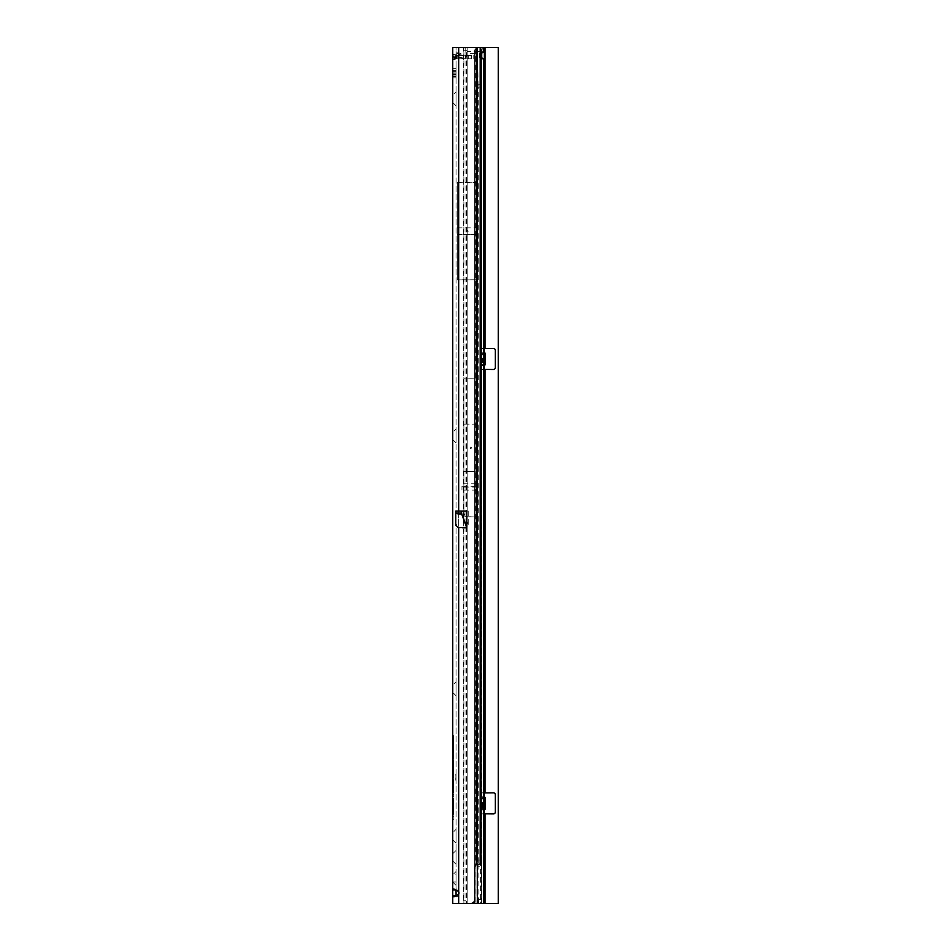 <?xml version="1.0" encoding="UTF-8"?>
<svg xmlns="http://www.w3.org/2000/svg" width="951" height="951" viewBox="0 0 951 951"><rect width="100%" height="100%" fill="white"/><g stroke="black" fill="none" stroke-linecap="round" stroke-linejoin="round"><path stroke-width="0.71" stroke-dasharray="4.75 3.57" d="M456.444 55.348L456.04 51.413L456.135 52.816L456.123 51.532L464.492 55.443L461.675 55.408L464.54 55.455M456.04 51.413L456.04 59.057L456.04 54.789L456.706 55.455L456.04 54.789L456.706 55.455L473.158 55.455L457.407 55.455L456.979 58.748L467.238 58.748L467.238 55.455L467.238 58.748L473.158 58.748L456.504 58.748L455.03 58.368L452.747 54.789C452.997 57.179 454.316 58.486 456.706 58.748C454.305 58.51 452.985 57.191 452.747 54.789C452.985 57.191 454.305 58.51 456.706 58.748L461.71 58.748L456.706 58.748L457.407 55.455L456.587 56.002L461.71 55.455C465.229 55.455 465.229 55.455 461.71 55.455L456.658 55.455M455.03 58.368L455.672 57.512A3.424 1.331 -90 0 0 456.706 58.748A3.424 1.331 -90 0 1 455.672 57.512L460.688 57.512L463.101 58.427L454.733 54.516A3.424 3.424 0 0 1 452.747 51.413L452.747 52.733L452.747 51.413M464.54 58.748L455.149 54.932A3.424 2.294 0 0 1 452.747 52.733A3.424 2.294 180 0 0 455.149 54.932L455.149 56.989A3.424 2.294 0 0 1 452.747 54.789L452.747 76.52L452.747 59.687L456.04 59.057L456.04 76.52L456.04 59.057L452.747 59.687L453.568 58.748L456.504 58.748L456.587 56.002L456.979 58.748M452.747 102.851L452.747 94.957L453.08 102.851L453.08 94.957L456.04 91.985L456.04 105.823L456.04 91.985M452.747 94.957L453.08 102.851L456.04 105.823M452.747 439.944L452.747 432.051L453.08 439.944L453.08 432.051L456.04 429.079L456.04 442.904L456.04 429.079M452.747 432.051L453.08 439.944L456.04 442.904M452.747 692.768L452.747 684.863L453.08 692.768L453.08 684.863L456.04 681.903L456.04 695.728L456.04 681.903M452.747 684.863L453.08 692.768L456.04 695.728M453.08 853.416L456.04 850.456L456.04 864.281L456.04 850.456L456.04 864.281L456.04 850.456L453.08 853.416L453.08 861.309L456.04 864.281L453.08 861.309L453.08 853.416M452.747 882.385L452.747 874.48L453.08 882.385L453.08 874.48L456.04 871.52L456.04 885.345L456.04 871.52M452.747 874.48L453.08 882.385L456.04 885.345M452.747 840.244L452.747 832.339L453.08 840.244L453.08 832.339L456.04 829.379L456.04 843.204L456.04 829.379M452.747 832.339L453.08 840.244L456.04 843.204M468.106 231.236A0.654 0.654 0 0 0 467.44 230.582A0.654 0.654 0 0 0 466.786 231.236A0.654 0.654 0 0 0 467.44 231.901A0.654 0.654 0 0 0 468.106 231.236M471.399 447.85A0.654 0.654 0 0 0 470.733 447.184A0.654 0.654 0 0 0 470.079 447.85A0.654 0.654 0 0 0 470.733 448.503A0.654 0.654 0 0 0 471.399 447.85M453.413 776.218L453.413 768.325L452.747 780.771L452.747 768.503L452.747 776.396L453.413 777.038L452.747 777.704L452.747 776.373L452.747 777.704M452.747 810.894L453.413 811.274L452.747 811.655L452.747 810.894L452.747 811.655M452.747 813.236L452.747 800.1L452.747 813.236L453.413 813.414L453.413 799.922L453.413 813.414M452.747 800.1L453.413 799.922M453.413 813.961L453.413 811.833L453.413 813.913L452.747 814.02L453.413 812.19L452.747 812.309L453.413 812.19L452.747 813.937L453.413 812.19L452.747 812.309L452.747 813.937L453.413 812.19L453.413 813.961L452.747 814.068L452.747 811.714L452.747 814.068L453.413 813.961L453.413 799.422L453.413 813.913L452.747 814.092L452.747 799.244L452.747 814.092M453.413 799.422L452.747 799.244M453.413 764.794L453.413 761.371L452.747 761.489L452.747 767.968L452.747 758.85L452.747 767.077L452.747 759.754L452.747 763.106L453.413 761.311L453.413 767.742L453.413 764.449L452.747 765.02M453.413 760.978L453.413 767.302L453.413 759.088L453.413 762.44L452.747 760.8M452.747 754.868L453.413 754.69L453.413 756.295L452.747 756.295L452.747 754.393L452.747 757.507L452.747 754.868L452.747 756.295L453.413 755.902L453.413 758.173L452.747 754.179L452.747 759.373L452.747 756.295L452.747 758.482L452.747 756.295L453.413 756.295L452.747 754.179M453.413 754.357L453.413 755.237M452.747 746.309L453.413 746.143L453.413 747.736L452.747 747.736L452.747 746.309L453.413 748.318L452.747 745.632L452.747 753.834L452.747 747.736L452.747 752.966L452.747 747.736L453.413 747.736L452.747 746.844M452.747 746.63L452.747 745.584L453.413 746.737L452.747 745.632M453.413 745.81L452.747 748.544L452.747 746.583M456.04 67.307L456.04 73.881L456.04 67.307L452.747 67.307L452.747 71.254L452.747 67.307M452.747 889.363L456.04 889.363L456.04 896.472L456.04 889.363M452.747 896.472L452.747 889.97L452.747 896.472L456.04 896.472M452.747 874.872L452.747 881.981L452.747 874.872L456.04 874.872L456.04 881.981L456.04 874.872M452.747 881.981L456.04 881.981M452.747 861.309L452.747 853.416L452.747 861.309M461.972 486.294L461.972 490.122L461.972 486.294L476.273 486.294L476.273 483.263L461.972 483.263M477.117 516.952L476.938 903.45L480.576 903.45L458.679 903.45L470.793 903.45A3.947 3.947 0 0 0 474.739 899.503L474.739 867.894A3.947 3.947 0 0 1 476.273 864.768L476.879 863.948L480.184 863.948M476.273 864.768L476.273 490.122L476.926 490.122L476.926 863.948L477.675 860.001L477.675 51.497L480.944 51.497M458.679 528.162L458.679 891.491C457.276 888.721 456.397 888.222 456.04 889.97L456.04 520.922C456.207 525.285 457.086 527.698 458.679 528.162L466.477 528.162L468.225 524.536L468.225 511.056L461.425 511.056L461.425 513.041L456.04 513.041L456.04 47.55L476.938 47.55L456.04 47.55L456.04 895.854C456.349 897.649 457.229 897.138 458.679 894.344L458.679 903.45L452.747 903.45L452.747 47.55L480.849 47.586L481.325 51.497L481.503 863.948L481.325 899.503L480.849 903.414L478.864 903.438L478.068 893.441L478.068 866.23L481.325 866.23M480.576 47.55L476.938 47.55L476.926 483.263L476.273 483.263L476.273 47.55M456.04 73.881L456.04 77.839L456.04 73.881L452.747 73.881L452.747 77.839L452.747 71.254L452.747 73.881L456.04 73.881M456.04 520.922L456.04 514.301L461.425 514.301L466.477 528.162M456.04 513.041L456.04 514.301M456.04 779.665L456.04 773.876M478.258 903.45L476.938 893.441L478.068 893.441M463.886 424.146L477.58 424.146L477.58 471.553L463.886 471.553L463.886 378.926L463.886 516.773L477.58 516.773L477.58 378.926L476.938 378.926L477.58 378.926L477.58 47.586L480.849 47.586L480.576 903.45M461.425 511.056L455.755 511.056L455.755 525.475M456.1 889.423L453.936 888.959M476.926 487.09L476.926 483.263L476.926 490.122L476.926 487.09L476.273 487.09L476.273 490.122L461.972 490.122M458.679 511.056L458.679 47.55L458.679 182.723L476.938 182.723L476.938 279.76L457.312 279.76L457.312 182.723L458.679 182.723L457.312 182.723L457.312 279.76L458.679 279.76L458.679 891.491A3.947 3.947 0 0 1 458.679 894.344L458.679 903.45L452.747 903.45L458.679 903.45L458.679 279.844L457.312 279.927L458.441 279.927M468.225 511.056L466.858 511.056M458.679 47.55L458.679 182.64L477.117 182.544M463.886 378.926L476.938 378.926L476.938 279.76L477.58 279.76L477.58 182.723L476.938 182.723L477.58 182.723L477.58 279.76L476.938 279.76M476.938 903.45L463.684 903.45L463.315 900.811L463.315 50.189L463.684 47.55L477.331 47.55L477.331 864.459M455.458 57.464L455.149 54.932L460.688 57.512A3.424 1.331 -90 0 0 461.71 58.748C465.396 58.748 465.396 58.748 461.71 58.748C465.396 58.748 465.396 58.748 461.71 58.748A3.424 1.331 90 0 1 460.688 57.512L455.149 56.989A3.424 2.294 0 0 1 452.747 54.789L456.04 54.789L452.747 54.789L454.649 54.789L452.747 54.789L452.747 59.687L453.568 58.748L452.747 59.687L453.568 58.748L456.504 58.748M452.747 796.879L452.747 799.482L452.747 796.879L453.413 796.617L453.413 797.996L453.413 796.962M452.747 800.302L452.747 802.692L452.747 800.302L453.413 800.183L453.413 801.063L452.747 800.302M452.747 804.284L452.747 801.348L452.747 805.449L452.747 803.643L453.413 803.167L453.413 805.331L453.413 803.524L452.747 803.643L453.413 804.284M452.747 805.996L452.747 808.612L452.747 805.996L453.413 806.091L453.413 808.493L453.413 805.283L453.413 808.469L452.747 805.081L452.747 806.186L453.413 806.044M452.747 809.42L452.747 811.274L452.747 809.42L453.413 808.944L453.413 810.799L453.413 809.301L452.747 809.42L453.413 809.325M452.747 814.971L452.747 816.826L452.747 814.971L453.413 814.496L453.413 816.707L453.413 814.852L452.747 814.971L453.413 814.876M452.747 818.585L452.747 817.04L452.747 819.536L453.413 817.159L453.413 819.417L452.747 818.585M452.747 795.012L452.747 793.61L452.747 796.308L452.747 794.204L453.413 795.012L453.413 793.728L453.413 795.06L452.747 795.024M452.747 780.712L452.747 782.495L452.747 780.712L453.413 780.628L453.413 782.316L453.413 780.854M452.747 782.899L452.747 784.682L452.747 782.899L453.413 783.042L452.747 789.068L452.747 782.875L452.747 787.761L453.413 787.594L453.413 782.875L453.413 784.076L452.747 783.695L453.413 783.66M452.747 785.086L452.747 786.869L452.747 785.086L453.413 785.229L453.413 780.07L453.413 785.229L452.747 785.146L452.747 786.287L452.747 781.793L452.747 789.889L452.747 779.903L452.747 785.157L452.747 784.456L452.747 785.146L453.413 784.789M452.747 759.171L452.747 757.495L452.747 760.717L452.747 758.268L453.413 759.171L453.413 757.674L453.413 759.219L452.747 759.183M452.747 763.356L453.413 763.498L452.747 762.559L453.413 761.454L453.413 763.498L452.747 763.582M452.747 756.52L453.413 756.675L452.747 755.855L453.413 755.867L452.747 755.914L452.747 757.376L452.747 755.926L453.413 755.926L452.747 756.081L452.747 758.399L452.747 756.437M453.413 736.086L453.413 750.22L452.747 747.89L452.747 750.398L453.413 749.138L453.413 736.086L452.747 735.86L452.747 745.287L452.747 738.226L452.747 741.257L453.413 741.079L453.413 750.101L452.747 750.743L452.747 735.86M452.747 744.312L452.747 742.743L452.747 745.251L452.747 743.207L453.413 744.657L452.747 744.776M452.747 740.247L453.413 740.401L453.413 741.34L453.413 740.401L452.747 740.532L452.747 750.232M452.747 736.169L452.747 737.738L453.413 735.575L453.413 737.833L453.413 735.991L453.413 737.56L453.413 735.991L452.747 736.169M452.747 772.164L452.747 769.573L452.747 772.164L453.413 772.081L452.747 774.459M453.413 774.09L453.413 766.779L453.413 769.573L452.747 769.573L452.747 776.598L452.747 767.291L453.413 772.081M452.747 792.849L452.747 789.889L452.747 792.849L453.413 792.611L453.413 789.889L453.413 792.611M452.747 810.074L452.747 811.999L453.413 809.895L453.413 811.821L453.413 809.895L453.413 811.572L453.413 809.895L452.747 810.074M452.747 806.923L452.747 808.647L452.747 806.9L453.413 806.9L452.747 806.923M456.04 47.55L452.747 47.55L456.04 47.55M452.747 70.588L456.04 70.588L452.747 70.588M452.747 76.52L456.04 76.52L452.747 76.52M453.413 750.517L452.747 750.743M453.413 739.189L452.747 739.414M452.747 750.042L453.413 749.887L452.747 749.709L453.413 750.077L453.413 738.487L453.413 745.073L452.747 745.287M452.747 743.207L453.413 743.397L453.413 738.749L452.747 738.903M453.413 737.691L452.747 737.821M453.413 744.621L452.747 744.383L452.747 738.523L453.413 739.343L453.413 738.404L453.413 741.079M453.413 737.429L453.413 738.523L453.413 736.526L452.747 737.298L452.747 744.383M452.747 749.852L452.747 737.298M452.747 738.523L452.747 749.709M453.413 744.383L452.747 744.253M452.747 738.654L453.413 738.487L452.747 738.38M453.413 736.526L452.747 736.752M453.413 748.318L452.747 748.544M453.413 750.921L453.413 747.736L453.413 753.608L453.413 750.921L452.747 750.791M453.413 752.003L452.747 751.872M453.413 753.608L452.747 753.834M453.413 752.11L452.747 752.241M453.413 747.01L452.747 746.416L453.413 746.594L453.413 745.75L452.747 745.584L453.413 747.89L453.413 746.143M453.413 751.171L453.413 747.736L453.413 753.168L453.413 751.171L452.747 751.314M453.413 746.975L452.747 747.106M453.413 747.89L452.747 747.652M453.413 752.265L452.747 752.396M453.413 753.168L452.747 752.942L453.413 752.788L453.413 750.636L453.413 752.788M453.413 751.849L452.747 751.718L453.413 751.052L453.413 752.372L452.747 751.718L453.413 751.052M453.413 758.173L452.747 758.399M453.413 759.136L453.413 756.295L453.413 759.136L452.747 759.373L453.413 759.504L452.747 759.754M452.747 758.482L453.413 758.708L453.413 756.295L453.413 758.708L452.747 758.862L453.413 759.088M452.747 755.427L453.413 755.593L453.413 757.733L453.413 754.69L452.747 754.5M453.413 756.83L452.747 756.96M453.413 757.733L452.747 757.507M453.413 758.47L452.747 758.339M452.747 785.574L453.413 785.407L452.747 785.467M453.413 783.362L452.747 782.982M453.413 787.321L452.747 787.19M453.413 791.945L452.747 791.814L453.413 792.183L453.413 789.889L453.413 792.183L452.747 792.338M452.747 788.272L453.413 788.438L452.747 788.641M453.413 787.38L453.413 781.282L453.413 789.889L453.413 787.583L452.747 787.713L452.747 781.104L452.747 787.713M453.413 782.875L453.413 780.402L453.413 782.875L452.747 782.875L452.747 780.581L452.747 782.875L453.413 782.875M453.413 786.667L452.747 786.287M452.747 783.648L453.413 783.636L452.747 784.456M453.413 788.248L452.747 788.117M453.413 770.072L452.747 769.692M453.413 771.927L452.747 771.843L453.413 770.785L453.413 773.377L453.413 767.112L453.413 778.881L453.413 767.992L453.413 771.487L452.747 770.393M453.413 774.958L452.747 772.997M453.413 779.321L452.747 779.547M453.413 778.905L452.747 779.035L453.413 780.545L453.413 779.285M453.413 775.208L452.747 775.35M452.747 771.154L452.747 771.843L453.413 771.487M453.413 774.28L452.747 774.411M452.747 778.655L452.747 776.598L453.413 778.881M453.413 778.655L452.747 778.512M453.413 764.449L452.747 764.687M453.413 767.742L452.747 767.968M453.413 767.326L452.747 767.457M452.747 763.796L453.413 764.022L452.747 764.176M453.413 765.139L453.413 762.916L452.747 765.365M453.413 764.473L452.747 764.331L453.413 764.699L453.413 762.916L452.747 764.854M453.413 762.44L452.747 762.215M452.747 763.106L453.413 761.454M453.413 763.189L452.747 763.059M453.413 763.106L452.747 763.249M453.413 764.354L452.747 764.128L453.413 762.536L452.747 762.702M453.413 767.302L452.747 767.077M453.413 767.065L452.747 766.934M453.413 763.784L452.747 763.653M453.413 759.754L452.747 759.885M453.413 802.287L453.413 804.665L453.413 802.287L452.747 802.466L453.413 802.287M452.747 801.348L453.413 801.527L452.747 801.348M452.747 803.75L453.413 803.845M453.413 804.974L452.747 804.855L453.413 804.796M452.747 803.738L453.413 803.904L452.747 803.738M452.747 802.418L453.413 802.323M452.747 808.956L453.413 809.135L452.747 808.956M452.747 811.738L453.413 811.572L452.747 811.714M452.747 811.999L453.413 811.821L452.747 811.999M452.747 805.081L453.413 805.283M452.747 808.647L453.413 808.469L452.747 808.612M452.747 806.424L453.413 806.186L452.747 806.424M452.747 806.365L453.413 806.186M452.747 806.852L453.413 806.852L453.413 808.326L453.413 806.852L452.747 806.84M452.747 807.411L453.413 807.565M452.747 808.505L453.413 808.326M452.747 805.259L453.413 805.426M452.747 805.675L453.413 805.794M452.747 807.28L453.413 807.34M452.747 807.542L453.413 807.708M452.747 735.396L453.413 735.575L452.747 735.396M452.747 737.738L453.413 737.56L452.747 737.738M452.747 738L453.413 738.166M453.413 739.914L453.413 738.82L453.413 740.663L452.747 739.914L453.413 738.82L452.747 738.998L453.413 738.82L452.747 738.998L453.413 739.807M452.747 738.226L453.413 738.404L452.747 738.226M452.747 739.355L453.413 739.355L452.747 739.165M452.747 740.758L453.413 740.865M452.747 741.661L453.413 741.34M452.747 740.532L453.413 740.14M453.413 739.664L452.747 739.83L453.413 740.663M452.747 742.743L453.413 742.921L452.747 742.743M452.747 743.979L453.413 743.397M453.413 745.073L453.413 743.813M453.413 749.126L453.413 749.792L452.747 749.126L453.413 749.15M452.747 747.89L453.413 748.068M452.747 750.398L453.413 750.22M452.747 748.663L453.413 748.485M452.747 749.626L453.413 749.792M452.747 750.458L453.413 750.636M452.747 752.61L453.413 752.455M452.747 751.231L453.413 752.372M452.747 754.393L453.413 754.571M452.747 757.376L453.413 755.926M452.747 756.651L453.413 757.198M452.747 755.272L453.413 755.094M452.747 757.281L453.413 756.675M453.413 755.855L453.413 757.091M452.747 756.604L453.413 756.782M452.747 755.962L453.413 755.962M452.747 755.153L453.413 754.999M452.747 762.524L453.413 762.524L452.747 762.536M452.747 763.32L453.413 763.451M452.747 764.081L453.413 763.867L452.747 762.583M452.747 760.859L453.413 761.038L452.747 760.871M452.747 760.004L453.413 760.134M452.747 758.268L453.413 758.09M452.747 759.968L453.413 760.087M453.413 760.562L452.747 760.764L453.413 760.503M452.747 757.495L453.413 757.674M453.413 773.401L452.747 773.579L453.413 772.794L453.413 774.661M452.747 772.616L453.413 772.794L452.747 772.616M452.747 775.124L453.413 775.303L452.747 775.124M453.413 775.909L452.747 775.731M452.747 774.768L453.413 774.91M452.747 774.352L453.413 774.352M452.747 773.948L453.413 773.805M452.747 779.725L453.413 779.594M452.747 780.771L453.413 780.545M452.747 780.105L453.413 780.248M453.413 787.428L453.413 788.046L452.747 787.285M452.747 787.012L453.413 787.19M453.413 788.486L452.747 789.068L453.413 788.89L452.747 788.034L453.413 788.438M453.413 785.229L453.413 785.847L453.413 785.229M452.747 784.825L453.413 785.003M452.747 785.835L453.413 785.835L453.413 786.703L452.747 785.847M452.747 786.869L453.413 786.703L452.747 786.869M452.747 786.12L453.413 786.299L452.747 786.12M452.747 786.073L453.413 786.251M452.747 782.637L453.413 782.816M453.413 783.636L453.413 783.042M452.747 783.886L453.413 784.052M452.747 783.386L453.413 783.208M452.747 780.438L453.413 780.628M452.747 781.449L453.413 781.449M452.747 782.495L453.413 782.316L452.747 782.495M452.747 781.746L453.413 781.865M452.747 781.46L453.413 781.472M452.747 781.187L453.413 781.021M453.413 795.797L452.747 795.725L453.413 795.844M452.747 794.204L453.413 794.085M452.747 796.308L453.413 796.165M452.747 793.61L453.413 793.728M452.747 796.344L453.413 796.213M452.747 817.991L453.413 818.11L452.747 817.991M452.747 819.536L453.413 819.417L452.747 819.536M452.747 817.04L453.413 817.159L452.747 817.04M452.747 814.377L453.413 814.496L452.747 814.377M452.747 816.231L453.413 816.327M452.747 816.826L453.413 816.707L452.747 816.826M452.747 808.825L453.413 808.944L452.747 808.825M452.747 810.704L453.413 810.799M452.747 811.274L453.413 811.155L452.747 811.274M453.413 807.981L452.747 806.21L453.413 807.114L452.747 808.231M452.747 805.616L453.413 805.735M452.747 803.048L453.413 803.167L452.747 803.048M452.747 804.261L453.413 804.273M452.747 805.449L453.413 805.331M452.747 799.708L453.413 799.827L452.747 799.708M452.747 800.92L453.413 801.015L453.413 802.573L453.413 801.015L452.747 801.17M452.747 801.467L453.413 801.384M452.747 802.097L453.413 802.216L452.747 802.097M452.747 802.692L453.413 802.573L452.747 802.692M452.747 801.978L453.413 802.062M453.413 801.36L452.747 801.241L453.413 801.194M452.747 800.48L453.413 800.385M452.747 798.888L452.747 797.093L453.413 799.006L453.413 796.974L453.413 799.006L452.747 799.113M452.747 796.498L453.413 796.617M452.747 797.996L453.413 797.996L452.747 797.984M452.747 799.482L453.413 799.375M452.747 797.093L453.413 796.974M452.747 798.757L453.413 798.852M458.679 182.64L457.312 182.556L457.312 279.927L457.312 234.612L477.58 234.612L477.58 279.927L477.58 182.556L477.58 234.612M481.503 863.948L478.246 863.948L478.068 866.23M481.503 87.052L478.246 87.052L478.246 863.948M481.325 84.77L478.068 84.77L478.246 87.052M477.545 47.55L478.068 84.77M476.938 893.441L477.58 471.553M477.58 424.146L477.58 378.926M477.58 378.748L477.58 516.94L477.58 378.748M477.58 424.063L463.886 424.063L463.886 471.637L477.58 471.637M463.886 471.553L463.886 516.773M463.886 424.063L463.886 378.831L477.117 378.748M477.117 279.927L476.938 378.831M463.886 471.637L463.886 516.857L476.938 516.857M463.886 516.857L463.886 378.831M458.679 279.844L476.938 279.844M453.948 896.876L456.088 896.401M476.879 863.948L479.922 863.948M480.386 47.55L475.738 47.55L475.203 53.339L479.684 53.339L481.479 51.83L483.477 51.83M480.386 863.948L477.129 863.948M477.129 47.55L477.675 51.497M457.312 227.943L477.58 227.943M457.312 234.528L477.58 234.528M457.312 234.612L457.312 182.544L458.441 182.544M457.312 227.86L477.58 227.86M468.225 524.536L464.029 513.041A3.685 1.189 -20 0 1 461.425 514.301L461.425 513.041L464.029 513.041L464.029 511.056M473.158 58.748L473.158 55.455L473.158 58.748M456.04 59.057L456.587 56.002C456.896 56.81 456.028 57.69 453.96 58.629L456.587 56.002L456.088 58.546L453.568 58.748L456.04 59.057M461.675 55.408L456.135 52.816L456.135 54.873L456.04 52.733L461.675 55.408L456.658 55.408L461.675 55.408M455.779 774.007L456.04 780.2M456.04 778.251L455.779 780.2M455.779 777.752L455.779 779.665M476.926 483.263L476.273 483.263L476.926 483.334M481.979 846.176L481.979 842.883L481.717 846.176M481.979 846.83L481.717 843.87L481.717 846.83M481.979 852.75L481.979 849.457L481.717 852.75M481.717 853.083L481.717 850.123L481.717 853.083M481.979 863.948L481.717 856.185L481.717 863.948M479.684 53.339A3.626 2.128 90 0 0 479.292 55.455A3.626 2.128 90 0 0 481.337 59.069L483.477 59.069M481.717 809.61L482.835 809.955L482.466 807.328L481.753 807.328L481.717 813.818L484.356 813.818L484.356 903.45L481.717 903.45L484.356 903.45M481.717 810.014L484.356 809.955L484.356 813.818M481.717 796.736L484.356 796.795L484.356 792.932L481.717 792.932L481.717 799.268L482.466 799.422L482.835 796.795L484.986 796.795M481.717 843.537L481.717 842.883L481.717 843.537M481.717 849.457L481.717 850.456L481.717 849.457M481.717 863.104L481.979 855.722L481.717 863.104M481.717 53.601L481.717 354.854L482.466 355.02L482.835 352.381L484.986 352.381M481.717 363.08L481.777 365.553L482.835 365.553L482.466 362.913L481.717 363.08L481.717 354.854M481.717 365.196L481.717 792.92M481.717 807.482L481.717 799.268M481.717 813.818L481.337 903.45L483.477 903.45M482.49 58.593L481.717 58.593L481.717 903.45L498.253 903.45L498.253 47.55L485.01 47.55L485.01 348.435L493.379 348.435A1.973 1.973 0 0 1 495.352 350.408L495.352 367.526A1.973 1.973 0 0 1 493.379 369.499L485.01 369.499L485.01 792.837L493.379 792.837A1.973 1.973 0 0 1 495.352 794.822L495.352 811.94A1.973 1.973 0 0 1 493.379 813.913L485.01 813.913L485.01 903.45M477.331 903.45L466.299 903.45L465.931 900.811L465.931 53.339L475.203 53.339L475.203 903.45L481.337 903.45L481.717 57.298M482.466 362.913L482.466 355.02M481.765 348.363L484.392 348.435L481.895 348.435M465.931 53.339L465.645 47.55L484.356 47.55L482.383 47.55L481.717 53.339L482.49 52.305M483.477 47.55L481.872 47.55L481.836 52.305L482.383 47.55L485.01 47.55M482.835 352.381L484.356 352.381L484.356 348.518L481.717 348.518M481.765 369.559L484.392 369.499L481.895 369.499M481.895 792.837L484.392 792.837L481.812 792.861M482.466 807.328L482.466 799.422M482.157 796.795L484.356 796.795L481.717 797.14M482.835 796.795L482.205 796.795M481.717 369.416L484.356 369.416L484.356 792.932M482.205 365.553L484.356 365.553L484.356 369.416M482.835 365.553L484.986 365.553M484.392 813.913L481.895 813.913L484.392 813.913M482.835 809.955L484.986 809.955M484.356 365.553L484.356 352.381M484.356 52.305L484.356 348.518M484.356 809.955L484.356 796.795M463.886 903.45L466.501 903.45L466.501 53.339L465.847 47.55L463.886 47.55L463.886 903.45L467.155 903.45L467.155 47.55M465.645 47.55L463.684 47.55M481.979 863.377L481.979 856.185L481.979 863.377M476.142 47.55L474.668 51.497L467.155 51.497L465.681 47.55M466.299 903.45L463.684 903.45M453.413 762.916L452.747 762.916L453.413 762.916M453.413 756.295L452.747 756.295L453.413 756.295M453.413 747.736L452.747 747.736L453.413 747.736M452.747 71.254L456.04 71.254L452.747 71.254M476.926 486.365L476.273 487.09L461.972 487.09M477.58 893.441L477.58 516.773M452.747 68.615L456.04 68.615M452.747 72.062L456.04 72.062M452.747 75.058L456.04 75.058M452.747 74.547L456.04 74.547M453.413 745.869L452.747 745.703M453.413 746.19L452.747 746.357M453.413 747.046L452.747 746.868M453.413 754.428L452.747 754.25M453.413 754.749L452.747 754.916M453.413 788.022L452.747 787.856M453.413 789.889L452.747 789.889L453.413 789.889M453.413 789.52L452.747 789.687M453.413 788.343L452.747 788.522M453.413 789.199L452.747 789.021M453.413 774.732L452.747 774.554M453.413 776.598L452.747 776.598L453.413 776.598M453.413 769.573L452.747 769.573L453.413 769.573M453.413 775.053L452.747 775.22M453.413 762.215L452.747 762.048M452.747 806.662L453.413 806.698M452.747 740.912L453.413 740.758M452.747 739.89L453.413 739.89M452.747 755.724L453.413 755.772M481.325 899.503L478.852 899.503M481.325 51.497L478.068 51.497M480.944 860.001L477.675 860.001M471.185 58.748L471.185 55.455M471.696 58.748L471.696 55.455M468.7 58.748L468.7 55.455M465.265 58.748L465.265 55.455M481.753 362.913L481.753 355.02M482.811 353.035L485.069 353.035M482.811 364.887L485.069 364.887M481.753 807.328L481.753 799.422M482.811 797.449L485.069 797.449M482.811 809.301L485.069 809.301M474.668 903.45L474.668 47.55M465.574 50.189L463.315 50.189M465.931 900.811L463.315 900.811M474.668 900.264L474.668 51.497M467.155 51.497L467.155 903.45M452.747 77.839L456.04 77.839M452.747 781.793L453.413 781.615M453.413 780.07L452.747 779.903M453.413 781.282L452.747 781.104M452.747 780.581L453.413 780.402M452.747 768.503L453.413 768.325M453.413 766.779L452.747 766.601M453.413 767.992L452.747 767.814M452.747 767.291L453.413 767.112M453.413 762.191L452.747 762.013"/><path stroke-width="1.43" d="M456.088 896.401L456.04 889.97L452.747 889.97L452.747 889.363L453.936 888.959L458.679 891.491A3.947 3.947 0 0 1 458.679 894.344L453.948 896.876L452.747 895.854L452.747 47.55L480.386 47.55L480.944 51.497L480.944 860.001L480.386 863.948L476.273 864.768L476.273 47.55M458.679 511.056L466.858 511.056L466.858 527.187L461.425 513.171L466.668 527.579L458.679 527.579L455.755 525.475L455.755 511.056L458.679 511.056L458.679 47.55M463.886 903.45L470.793 903.45A3.947 3.947 0 0 0 474.739 899.503L474.739 867.894A3.947 3.947 0 0 1 476.273 864.768M452.747 795.024L452.747 793.61M452.747 762.559L452.747 761.632M452.747 755.724L452.747 754.5M452.747 741.257L452.747 740.532M458.679 527.579L458.679 903.45L452.747 903.45L452.747 895.854L456.04 895.854M481.42 55.455A3.626 2.128 90 0 0 483.477 59.069L484.356 58.593L484.356 52.305L483.477 51.83A3.626 2.128 90 0 0 481.42 55.455M481.717 57.298L481.717 53.601M485.069 364.887L485.069 353.035L484.356 352.381L484.356 365.553L485.069 364.887M484.356 369.416L493.379 369.499A1.973 1.973 0 0 0 495.352 367.526L495.352 350.408A1.973 1.973 0 0 0 493.379 348.435L484.356 348.518M484.356 813.818L493.379 813.913A1.973 1.973 0 0 0 495.352 811.94L495.352 794.822A1.973 1.973 0 0 0 493.379 792.837L484.356 792.932M485.069 809.301L485.069 797.449L484.356 796.795L484.356 809.955L485.069 809.301M480.184 863.948L480.184 47.55L484.356 47.55L484.356 52.305L484.356 47.55L498.253 47.55L498.253 903.45L467.155 903.45M481.717 58.593L484.356 58.593L484.356 903.45M481.836 52.305L484.356 52.305M484.392 369.499L485.01 369.499L485.01 792.837L484.392 792.837M485.01 47.55L485.01 348.435L484.392 348.435M484.392 813.913L485.01 813.913L485.01 903.45M461.425 511.056L461.425 513.041L455.755 513.041M461.71 511.056L461.425 513.171L455.755 513.171M483.477 59.069L483.477 903.45M483.477 47.55L483.477 51.83M477.331 864.459L477.331 903.45M474.668 903.45L474.668 900.264"/></g></svg>
